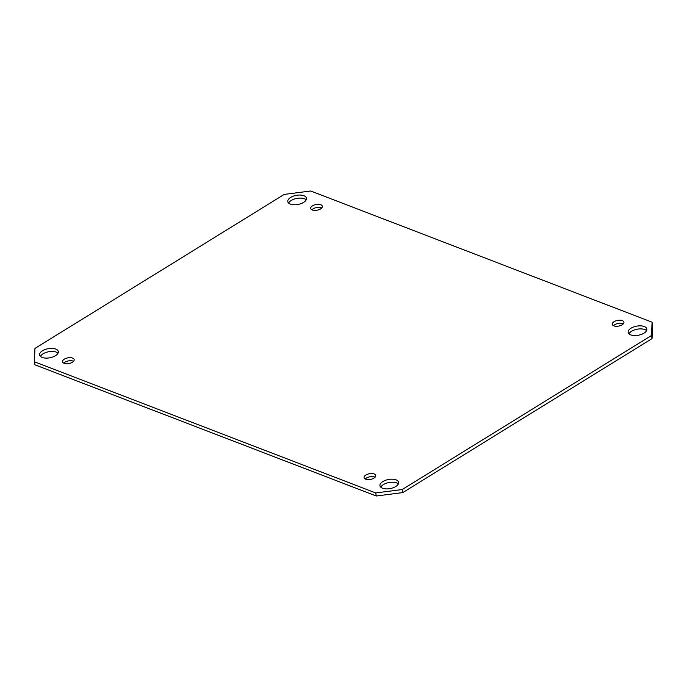 <?xml version="1.0" encoding="UTF-8"?>
<svg xmlns="http://www.w3.org/2000/svg" width="687" height="687" viewBox="0 0 687 687"><rect width="100%" height="100%" fill="white"/><g stroke="black" fill="none" stroke-linecap="round" stroke-linejoin="round"><path stroke-width="1.03" d="M42.182 357.429A9.481 4.629 169.5 0 1 39.631 354.973A9.481 4.629 169.5 0 1 48.116 348.695A9.481 4.629 169.5 0 1 58.283 351.521A9.481 4.629 169.5 0 1 52.83 356.974A9.481 4.629 169.5 0 1 42.182 357.429M58.026 353.144A9.481 4.629 -10.5 0 0 48.683 351.753A9.481 4.629 -10.5 0 0 40.456 356.398M290.369 204.091A9.481 4.629 169.5 0 1 287.81 201.635A9.481 4.629 169.5 0 1 296.295 195.357A9.481 4.629 169.5 0 1 306.462 198.182A9.481 4.629 169.5 0 1 301.009 203.635A9.481 4.629 169.5 0 1 290.369 204.091M306.204 199.805A9.481 4.629 -10.5 0 0 296.861 198.414A9.481 4.629 -10.5 0 0 288.634 203.06M630.7 334.887A9.481 4.629 169.5 0 1 628.15 332.431A9.481 4.629 169.5 0 1 636.634 326.153A9.481 4.629 169.5 0 1 646.802 328.97A9.481 4.629 169.5 0 1 641.349 334.423A9.481 4.629 169.5 0 1 630.7 334.887M646.544 330.602A9.481 4.629 -10.5 0 0 637.201 329.202A9.481 4.629 -10.5 0 0 628.974 333.856M382.522 488.225A9.481 4.629 169.5 0 1 379.971 485.769A9.481 4.629 169.5 0 1 388.456 479.492A9.481 4.629 169.5 0 1 398.623 482.308A9.481 4.629 169.5 0 1 393.162 487.761A9.481 4.629 169.5 0 1 382.522 488.225M398.366 483.94A9.481 4.629 -10.5 0 0 389.014 482.54A9.481 4.629 -10.5 0 0 380.796 487.195M64.123 363.311A5.925 2.894 169.5 0 1 62.526 361.783A5.925 2.894 169.5 0 1 67.824 357.858A5.925 2.894 169.5 0 1 74.179 359.619A5.925 2.894 169.5 0 1 70.77 363.028A5.925 2.894 169.5 0 1 64.123 363.311M73.552 361.31A5.925 2.894 -10.5 0 0 63.719 363.14M312.302 209.982A5.925 2.894 169.5 0 1 310.704 208.444A5.925 2.894 169.5 0 1 316.011 204.52A5.925 2.894 169.5 0 1 322.366 206.28A5.925 2.894 169.5 0 1 318.957 209.69A5.925 2.894 169.5 0 1 312.302 209.982M321.739 207.981A5.925 2.894 -10.5 0 0 311.898 209.801M613.852 325.861A5.925 2.894 169.5 0 1 612.254 324.324A5.925 2.894 169.5 0 1 617.553 320.4A5.925 2.894 169.5 0 1 623.908 322.169A5.925 2.894 169.5 0 1 620.498 325.578A5.925 2.894 169.5 0 1 613.852 325.861M623.281 323.86A5.925 2.894 -10.5 0 0 613.448 325.69M365.664 479.2A5.925 2.894 169.5 0 1 364.067 477.663A5.925 2.894 169.5 0 1 369.374 473.738A5.925 2.894 169.5 0 1 375.729 475.507A5.925 2.894 169.5 0 1 372.32 478.916A5.925 2.894 169.5 0 1 365.664 479.2M375.102 477.199A5.925 2.894 -10.5 0 0 365.261 479.019M284.229 194.404L310.713 191.003L652.083 322.194L651.465 335.531L402.204 489.539L375.72 492.94L34.35 361.748L34.968 348.412L284.229 194.404M651.465 335.531L652.032 338.588L652.65 325.252L652.083 322.194M375.72 492.94L376.287 495.997L402.771 492.596L402.204 489.539M402.771 492.596L652.032 338.588M376.287 495.997L34.917 364.806L34.35 361.748"/></g></svg>
